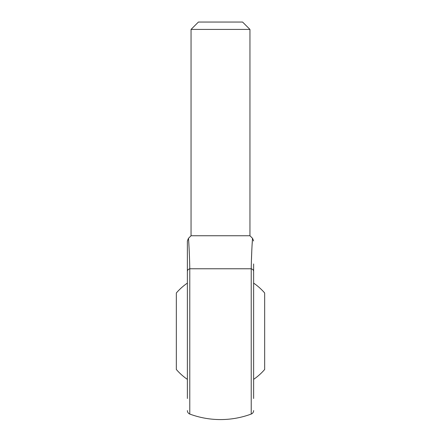 <?xml version="1.0" encoding="UTF-8"?>
<svg xmlns="http://www.w3.org/2000/svg" width="441" height="441" viewBox="0 0 441 441"><rect width="100%" height="100%" fill="white"/><g stroke="black" fill="none" stroke-linecap="round" stroke-linejoin="round"><path stroke-width="0.66" d="M253.625 283.1A58.433 58.433 0 0 1 264.666 292.978L264.666 369.486A58.433 58.433 0 0 1 253.625 379.365M187.375 379.365A58.433 58.433 0 0 1 176.334 369.486L176.334 292.978A58.433 58.433 0 0 1 187.375 283.1M187.375 398.499L187.375 240.957L187.375 398.499M188.715 241.657L188.45 238.349L187.375 240.957L187.375 243.322M187.375 271.369A3.682 2.778 0 0 1 189.773 268.767C189.608 255.819 188.665 239.38 188.45 238.349C188.671 239.469 189.608 255.841 189.773 268.767L251.227 268.767A3.682 2.778 -0 0 1 253.625 271.369L253.625 398.499M253.625 331.23L253.625 263.966M191.052 29.409L249.948 29.409L242.583 22.05L198.417 22.05L191.052 29.409L191.052 235.748L249.948 235.748L252.55 238.349L252.015 245.962M251.227 268.767C251.392 255.819 252.335 239.38 252.55 238.349C252.329 239.469 251.392 255.841 251.227 268.767L251.227 414.055C252.743 413.404 253.542 412.252 253.625 410.604M251.844 249.259L251.469 259.192M189.773 268.767L189.773 414.055A88.338 88.338 0 0 0 251.227 414.055M191.052 235.748L188.45 238.349M249.948 235.748L249.948 29.409M189.773 414.055C188.257 413.404 187.458 412.252 187.375 410.604M252.55 238.349L253.625 240.957"/></g></svg>
